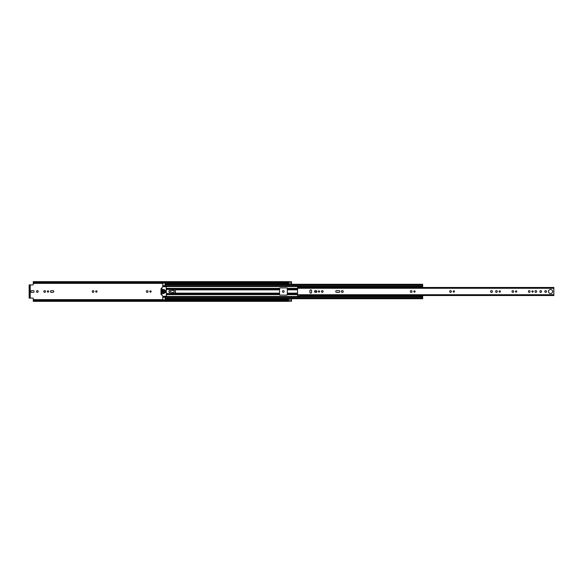 <?xml version="1.0" encoding="UTF-8"?>
<svg xmlns="http://www.w3.org/2000/svg" width="583" height="583" viewBox="0 0 583 583"><rect width="100%" height="100%" fill="white"/><g stroke="black" fill="none" stroke-linecap="round" stroke-linejoin="round"><path stroke-width="0.87" d="M33.282 300.048L288.352 300.048L288.352 300.617L33.282 300.617L33.282 298.598A0.517 0.517 0 0 0 32.765 298.088L30.207 298.088L30.207 284.912L32.765 284.912A0.517 0.517 0 0 0 33.282 284.402L33.282 282.383L288.352 282.383L288.352 282.952L33.282 282.952M38.187 291.5A0.853 0.853 0 0 0 37.334 290.647A0.853 0.853 0 0 0 36.481 291.5A0.853 0.853 0 0 0 37.334 292.353A0.853 0.853 0 0 0 38.187 291.5M47.974 290.844A0.656 0.656 0 0 0 47.318 291.5A0.656 0.656 0 0 0 47.974 292.156A0.656 0.656 0 0 0 48.629 291.5A0.656 0.656 0 0 0 47.974 290.844M44.694 290.647A0.853 0.853 0 0 0 43.842 291.5A0.853 0.853 0 0 0 44.694 292.353A0.853 0.853 0 0 0 45.547 291.5A0.853 0.853 0 0 0 44.694 290.647M96.363 290.844A0.656 0.656 0 0 0 95.707 291.5A0.656 0.656 0 0 0 96.363 292.156A0.656 0.656 0 0 0 97.026 291.5A0.656 0.656 0 0 0 96.363 290.844M93.083 290.647A0.853 0.853 0 0 0 92.231 291.5A0.853 0.853 0 0 0 93.083 292.353A0.853 0.853 0 0 0 93.936 291.5A0.853 0.853 0 0 0 93.083 290.647M150.487 290.844A0.656 0.656 0 0 0 149.831 291.5A0.656 0.656 0 0 0 150.487 292.156A0.656 0.656 0 0 0 151.143 291.5A0.656 0.656 0 0 0 150.487 290.844M147.208 290.647A0.853 0.853 0 0 0 146.355 291.5A0.853 0.853 0 0 0 147.208 292.353A0.853 0.853 0 0 0 148.06 291.5A0.853 0.853 0 0 0 147.208 290.647M283.287 290.647A0.853 0.853 0 0 0 282.434 291.5A0.853 0.853 0 0 0 283.287 292.353A0.853 0.853 0 0 0 284.14 291.5A0.853 0.853 0 0 0 283.287 290.647M288.403 281.764L291.5 281.764L288.403 281.771L288.403 284.271L291.5 284.271L291.5 281.742L288.352 281.662L288.352 282.383M288.403 299.983L291.5 299.983L291.5 298.729L288.403 298.729L288.403 301.236L291.5 301.258L288.352 301.258M291.5 299.983L291.5 301.236L288.403 301.229M288.352 283.025L33.282 283.025L288.352 282.952M288.352 300.048L33.282 300.012L288.352 299.975M33.216 292.353A0.853 0.853 0 0 0 34.069 291.5A0.853 0.853 0 0 0 33.216 290.647L31.642 290.647A0.853 0.853 0 0 0 30.79 291.5A0.853 0.853 0 0 0 31.642 292.353L33.216 292.353M51.319 290.647A0.853 0.853 0 0 0 50.466 291.5A0.853 0.853 0 0 0 51.319 292.353L52.893 292.353A0.853 0.853 0 0 0 53.745 291.5A0.853 0.853 0 0 0 52.893 290.647L51.319 290.647M288.352 281.662L33.282 281.662L33.282 282.383M288.352 300.617L288.352 301.338L33.282 301.338L33.282 300.617M30.207 284.912L29.15 284.912L29.82 284.912L29.82 285.43L29.15 285.43L29.15 284.912M29.82 298.088L29.15 298.088L29.15 297.57L30.207 298.088M29.15 297.57L29.15 285.43M29.82 297.57L29.82 285.43M310.761 293.14A0.853 0.853 0 0 0 311.614 292.287L311.614 290.713A0.853 0.853 0 0 0 310.761 289.86A0.853 0.853 0 0 0 309.908 290.713L309.908 292.287A0.853 0.853 0 0 0 310.761 293.14M318.974 290.844A0.656 0.656 0 0 0 318.318 291.5A0.656 0.656 0 0 0 318.974 292.156A0.656 0.656 0 0 0 319.63 291.5A0.656 0.656 0 0 0 318.974 290.844M322.253 290.647A0.853 0.853 0 0 0 321.401 291.5A0.853 0.853 0 0 0 322.253 292.353A0.853 0.853 0 0 0 323.106 291.5A0.853 0.853 0 0 0 322.253 290.647M342.316 290.582A0.918 0.918 0 0 0 341.398 291.5A0.918 0.918 0 0 0 342.316 292.418A0.918 0.918 0 0 0 343.234 291.5A0.918 0.918 0 0 0 342.316 290.582M414.462 290.844A0.656 0.656 0 0 0 413.806 291.5A0.656 0.656 0 0 0 414.462 292.156A0.656 0.656 0 0 0 415.125 291.5A0.656 0.656 0 0 0 414.462 290.844M411.183 290.647A0.853 0.853 0 0 0 410.33 291.5A0.853 0.853 0 0 0 411.183 292.353A0.853 0.853 0 0 0 412.035 291.5A0.853 0.853 0 0 0 411.183 290.647M453.814 290.844A0.656 0.656 0 0 0 453.159 291.5A0.656 0.656 0 0 0 453.814 292.156A0.656 0.656 0 0 0 454.478 291.5A0.656 0.656 0 0 0 453.814 290.844M450.535 290.647A0.853 0.853 0 0 0 449.682 291.5A0.853 0.853 0 0 0 450.535 292.353A0.853 0.853 0 0 0 451.388 291.5A0.853 0.853 0 0 0 450.535 290.647M499.726 290.844A0.656 0.656 0 0 0 499.07 291.5A0.656 0.656 0 0 0 499.726 292.156A0.656 0.656 0 0 0 500.389 291.5A0.656 0.656 0 0 0 499.726 290.844M496.446 290.647A0.853 0.853 0 0 0 495.594 291.5A0.853 0.853 0 0 0 496.446 292.353A0.853 0.853 0 0 0 497.299 291.5A0.853 0.853 0 0 0 496.446 290.647M491.513 290.582A0.918 0.918 0 0 0 490.602 291.5A0.918 0.918 0 0 0 491.513 292.418A0.918 0.918 0 0 0 492.431 291.5A0.918 0.918 0 0 0 491.513 290.582M516.123 290.844A0.656 0.656 0 0 0 515.467 291.5A0.656 0.656 0 0 0 516.123 292.156A0.656 0.656 0 0 0 516.786 291.5A0.656 0.656 0 0 0 516.123 290.844M512.843 290.647A0.853 0.853 0 0 0 511.991 291.5A0.853 0.853 0 0 0 512.843 292.353A0.853 0.853 0 0 0 513.696 291.5A0.853 0.853 0 0 0 512.843 290.647M532.519 290.844A0.656 0.656 0 0 0 531.864 291.5A0.656 0.656 0 0 0 532.519 292.156A0.656 0.656 0 0 0 533.183 291.5A0.656 0.656 0 0 0 532.519 290.844M529.24 290.647A0.853 0.853 0 0 0 528.387 291.5A0.853 0.853 0 0 0 529.24 292.353A0.853 0.853 0 0 0 530.093 291.5A0.853 0.853 0 0 0 529.24 290.647M535.799 290.647A0.853 0.853 0 0 0 534.946 291.5A0.853 0.853 0 0 0 535.799 292.353A0.853 0.853 0 0 0 536.651 291.5A0.853 0.853 0 0 0 535.799 290.647M540.703 290.647A0.853 0.853 0 0 0 539.858 291.5A0.853 0.853 0 0 0 540.703 292.353A0.853 0.853 0 0 0 541.556 291.5A0.853 0.853 0 0 0 540.703 290.647M545.637 290.647A0.853 0.853 0 0 0 544.784 291.5A0.853 0.853 0 0 0 545.637 292.353A0.853 0.853 0 0 0 546.49 291.5A0.853 0.853 0 0 0 545.637 290.647M550.571 289.445A2.055 2.055 0 0 0 548.516 291.5A2.055 2.055 0 0 0 550.571 293.555A2.055 2.055 0 0 0 552.626 291.5A2.055 2.055 0 0 0 550.571 289.445M297.592 287.2L297.592 286.698L300.179 286.698L300.179 287.2L297.592 287.477L300.303 287.477M300.303 295.523L553.85 295.53L553.85 287.689M553.85 287.47L297.592 287.47L297.592 296.302L300.179 296.302L300.179 295.53M316.066 292.353A0.853 0.853 0 0 0 316.919 291.5A0.853 0.853 0 0 0 316.066 290.647L315.323 290.647A0.853 0.853 0 0 0 314.47 291.5A0.853 0.853 0 0 0 315.323 292.353L316.066 292.353M339 292.353A0.853 0.853 0 0 0 339.853 291.5A0.853 0.853 0 0 0 339 290.647L336.595 290.647A0.853 0.853 0 0 0 335.742 291.5A0.853 0.853 0 0 0 336.595 292.353L339 292.353M414.52 292.156A0.772 0.772 0 0 1 414.52 290.844M287.317 289.846L287.317 294.728A0.386 0.386 0 0 1 286.931 295.115L279.957 295.115A0.386 0.386 0 0 1 279.57 294.728L279.57 288.272A0.386 0.386 0 0 1 279.957 287.885L286.931 287.885A0.386 0.386 0 0 1 287.317 288.272L287.317 289.846L297.592 289.846M315.724 290.647L315.724 292.353M165.127 283.025L162.803 283.105L162.803 285.976L165.127 285.976L162.803 285.969L162.803 286.851M162.803 296.149L162.803 297.031L165.127 297.031L162.803 297.024L162.803 299.895L165.127 299.895L165.127 296.572L419.366 296.572M173.391 289.846L171.839 289.846L171.839 290.4M171.839 292.6L171.839 293.154L173.391 293.154M162.803 286.253L165.127 286.428L165.127 283.105M165.127 298.562L422.675 298.729L422.675 296.601L419.366 296.601L422.675 296.769M422.675 284.438L422.675 287.426L419.366 287.426L419.366 286.231L422.675 286.231M422.675 284.271L165.127 284.271L422.675 284.271M162.803 286.428L419.366 286.428M162.803 296.572L165.127 296.572L162.803 296.572M419.366 296.601L419.366 295.574L422.675 295.574L422.675 296.601M419.366 295.574L422.675 295.574M419.366 295.967L422.675 295.967M422.675 287.033L419.366 287.033M419.366 286.399L422.675 286.399M165.463 290.421L165.463 292.579M170.936 291.5A1.035 1.035 0 0 0 169.908 290.465A1.035 1.035 0 0 0 168.873 291.5A1.035 1.035 0 0 0 169.908 292.535A1.035 1.035 0 0 0 170.936 291.5M162.03 291.886L161.644 292.017L161.936 294.371L162.03 291.886M163.167 296.404L160.995 294.233L160.995 288.767L162.985 286.668L166.162 286.596L166.417 296.149L163.167 296.404M161.768 291.114L162.161 290.983L161.936 288.629L161.768 291.114M164.224 291.886L163.969 293.562L164.224 291.886M164.224 289.438L163.969 291.114L164.224 289.438M163.189 289.438L162.803 289.562L162.934 293.562L163.32 293.438L163.189 289.438M166.417 293.562L170.936 293.562L171.373 294.277L173.909 293.825L173.909 289.175L171.373 288.723L170.936 289.438L166.417 289.438M175.14 293.781L175.14 289.219L175.454 293.307L173.909 293.825M175.14 289.219L173.909 289.175M171.584 289.241L171.584 290.4L173.391 290.4L173.391 289.627L171.584 289.241M171.584 293.759L173.391 293.373L173.391 292.6L171.584 292.6L171.584 293.759M164.923 290.421L164.923 292.579L165.492 292.579L165.492 290.421L164.923 290.421M170.812 291.5A0.904 0.904 0 0 0 169.908 290.596A0.904 0.904 0 0 0 169.004 291.5A0.904 0.904 0 0 0 169.908 292.404A0.904 0.904 0 0 0 170.812 291.5M33.282 299.633L162.803 299.633M165.127 299.633L288.403 299.633M33.282 283.367L162.803 283.367M165.127 283.367L288.403 283.367M288.403 283.017L291.5 283.017M297.592 294.728L553.85 294.728M297.592 288.272L553.85 288.272M300.179 295.8L297.592 295.8M287.317 293.154L297.592 293.154M287.317 288.359L297.592 288.359M162.803 286.53L419.366 286.53M166.417 288.359L279.57 288.359M287.317 294.641L297.592 294.641M166.417 294.641L279.57 294.641M162.803 296.47L419.366 296.47M287.317 288.527L297.592 288.527M287.317 289.285L297.592 289.285M287.317 294.473L297.592 294.473M287.317 293.715L297.592 293.715M175.454 293.154L279.57 293.154M175.454 289.846L279.57 289.846M166.417 288.527L279.57 288.527M166.417 289.285L171.067 289.285M175.25 289.285L279.57 289.285M162.803 289.846L163.32 289.846M163.838 289.846L164.355 289.846M166.417 294.473L279.57 294.473M166.417 293.715L171.067 293.715M175.25 293.715L279.57 293.715M162.803 293.154L163.32 293.154M163.838 293.154L164.355 293.154M165.127 284.868L422.675 284.868M165.127 285.838L422.675 285.838M165.127 298.132L422.675 298.132M165.127 297.162L422.675 297.162M162.803 296.747L165.127 296.747M419.366 295.778L422.675 295.778M422.675 287.222L419.366 287.222M165.127 297.279L162.803 297.279M162.803 285.721L165.127 285.721M165.127 298.729L422.675 298.729M419.366 287.426L422.675 287.426"/></g></svg>
